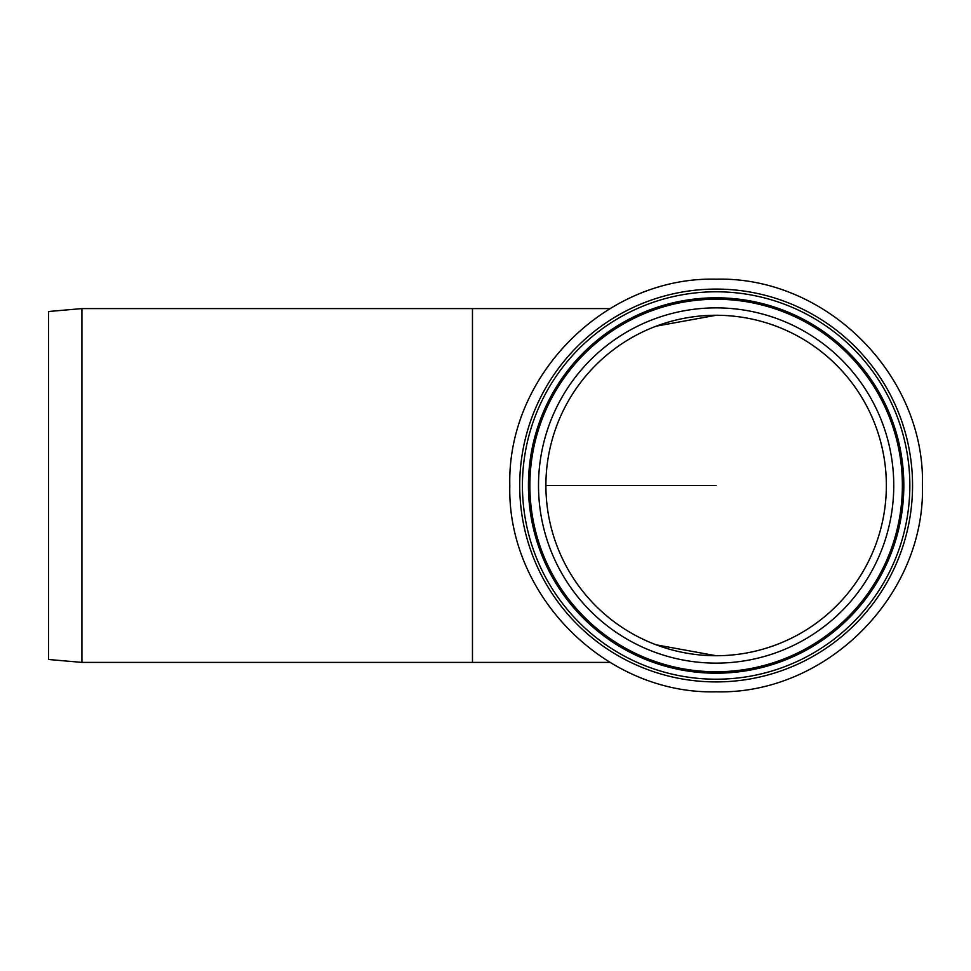 <?xml version="1.0" encoding="UTF-8"?>
<svg xmlns="http://www.w3.org/2000/svg" width="971" height="971" viewBox="0 0 971 971"><rect width="100%" height="100%" fill="white"/><g stroke="black" fill="none" stroke-linecap="round" stroke-linejoin="round"><path stroke-width="1.46" d="M655.704 326.353A170.228 170.228 90 0 1 886.353 485.5A170.228 170.228 90 0 1 655.704 644.647M522.422 485.5A193.715 193.715 0 0 1 812.982 317.735A193.715 193.715 0 0 1 812.982 653.265A193.715 193.715 0 0 1 522.422 485.5M545.896 485.5A170.228 170.228 0 0 1 716.137 315.272A170.228 170.228 0 0 1 886.365 485.5A170.228 170.228 0 0 1 716.137 655.728A170.228 170.228 0 0 1 545.896 485.5L716.125 485.5L545.896 485.5A170.228 170.228 0 0 1 716.137 315.272A170.228 170.228 0 0 1 886.365 485.5A170.228 170.228 0 0 1 716.137 655.728A170.228 170.228 0 0 1 545.896 485.5M529.875 485.5A186.25 186.25 0 0 1 809.256 324.205A186.25 186.25 0 0 1 809.256 646.795A186.25 186.25 0 0 1 529.875 485.5A186.25 186.25 0 0 1 809.256 324.205A186.25 186.25 0 0 1 809.256 646.795A186.25 186.25 0 0 1 529.875 485.5M528.43 485.5A187.694 187.694 0 0 1 809.984 322.955A187.694 187.694 0 0 1 809.984 648.045A187.694 187.694 0 0 1 528.43 485.5M609.97 308.596L472.464 308.596L472.464 662.404L609.97 662.404M81.928 662.404L81.928 308.596L48.55 311.509L48.55 659.491L81.928 662.404L472.464 662.404M519.716 485.5A196.421 196.421 0 0 1 814.341 315.393A196.421 196.421 0 0 1 814.341 655.607A196.421 196.421 0 0 1 519.716 485.5M538.504 485.5A177.632 177.632 0 0 1 804.947 331.669A177.632 177.632 0 0 1 804.947 639.331A177.632 177.632 0 0 1 538.504 485.5M656.25 644.853L716.125 655.728M656.25 326.147L716.125 315.272M509.811 485.5C506.983 595.757 605.868 694.653 716.137 691.813C826.394 694.653 925.278 595.757 922.45 485.5C925.278 375.243 826.394 276.347 716.137 279.187C605.868 276.347 506.983 375.243 509.811 485.5M81.928 308.596L472.464 308.596"/></g></svg>
